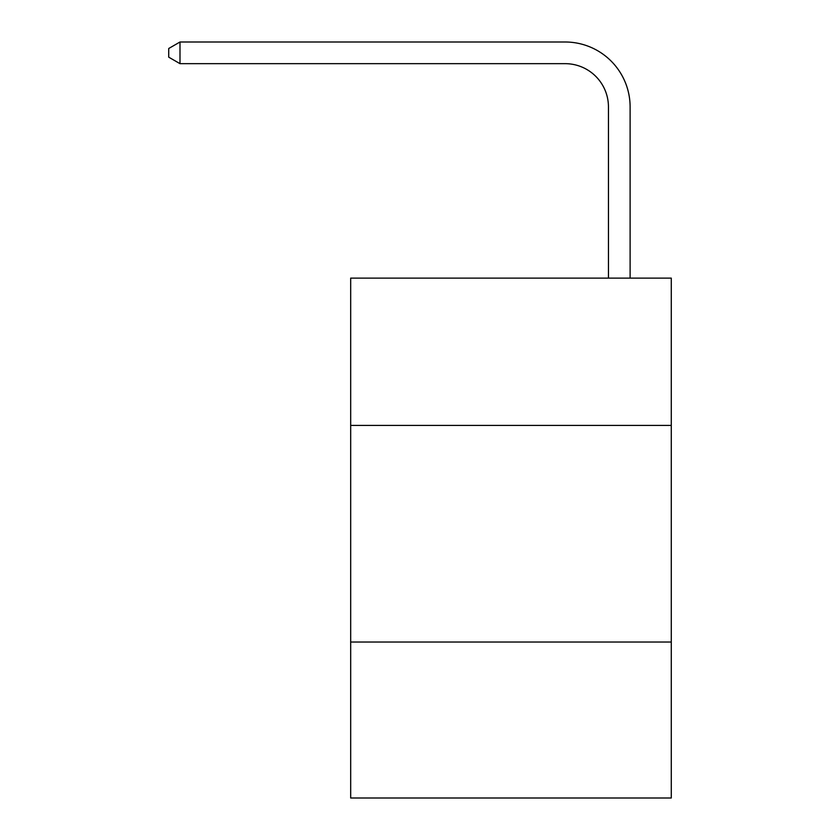 <?xml version="1.0" encoding="UTF-8"?>
<svg xmlns="http://www.w3.org/2000/svg" width="840" height="840" viewBox="0 0 840 840"><rect width="100%" height="100%" fill="white"/><g stroke="black" fill="none" stroke-linecap="round" stroke-linejoin="round"><path stroke-width="1.26" d="M671.275 425.418L671.275 278.114L350.679 278.114L350.679 425.418L671.275 425.418L671.275 798L350.679 798L350.679 425.418M671.275 642.033L350.679 642.033M608.454 278.114L608.454 106.985A43.323 43.323 176.6 0 0 565.131 63.662L179.991 63.662L168.725 57.162L168.725 48.499L179.991 42L565.131 42A64.984 64.984 -3.4 0 1 630.115 106.985L630.115 278.114M608.454 106.985A43.323 43.323 176.6 0 0 565.131 63.662A43.323 43.323 176.6 0 1 608.454 106.985A43.323 43.323 176.6 0 0 565.131 63.662A43.323 43.323 176.6 0 1 608.454 106.985A43.323 43.323 176.6 0 0 565.131 63.662A43.323 43.323 176.6 0 1 608.454 106.985A43.323 43.323 176.6 0 0 565.131 63.662A43.323 43.323 176.6 0 1 608.454 106.985A43.323 43.323 176.6 0 0 565.131 63.662A43.323 43.323 176.6 0 1 608.454 106.985A43.323 43.323 176.6 0 0 565.131 63.662A43.323 43.323 176.6 0 1 608.454 106.985A43.323 43.323 176.6 0 0 565.131 63.662A43.323 43.323 176.6 0 1 608.454 106.985M179.991 63.662L179.991 42L565.131 42"/></g></svg>
